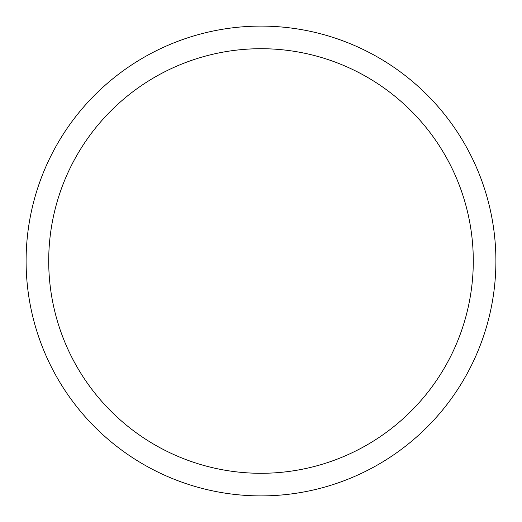 <?xml version="1.0" encoding="UTF-8"?>
<svg xmlns="http://www.w3.org/2000/svg" width="522" height="522" viewBox="0 0 522 522"><rect width="100%" height="100%" fill="white"/><g stroke="black" fill="none" stroke-linecap="round" stroke-linejoin="round"><path stroke-width="0.78" d="M261 26.1A234.9 234.9 0 0 1 495.9 261A234.9 234.9 0 0 1 261 495.9A234.9 234.9 0 0 1 26.1 261A234.9 234.9 0 0 1 261 26.1M261 48.709A212.291 212.291 0 0 1 473.291 261A212.291 212.291 0 0 1 261 473.291A212.291 212.291 0 0 1 48.709 261A212.291 212.291 0 0 1 261 48.709"/></g></svg>
